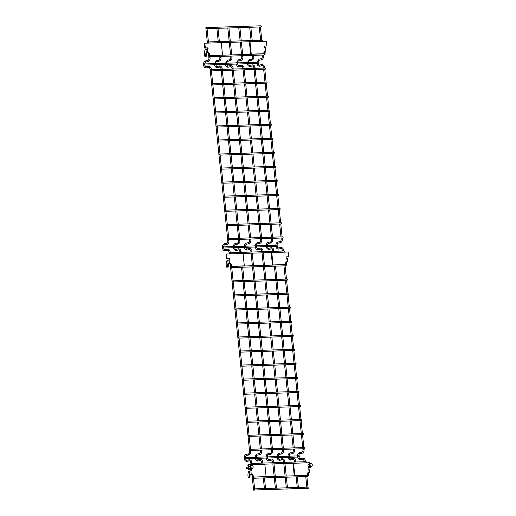 <?xml version="1.0" encoding="UTF-8"?>
<svg xmlns="http://www.w3.org/2000/svg" width="516" height="516" viewBox="0 0 516 516"><rect width="100%" height="100%" fill="white"/><g stroke="black" fill="none" stroke-linecap="round" stroke-linejoin="round"><path stroke-width="0.77" d="M216.894 127.065L271.132 125.311A0.568 0.361 -91.8 0 0 271.1 124.182L216.862 125.93A0.568 0.361 88.2 0 1 216.894 127.065A0.568 0.361 88.2 0 1 216.862 125.93M254.401 489.994L308.639 488.246A0.568 0.361 -91.8 0 0 308.6 487.11L254.369 488.865A0.568 0.361 88.2 0 1 254.401 489.994A0.568 0.361 88.2 0 1 254.369 488.865M234.354 295.99L288.592 294.243A0.568 0.361 -91.8 0 0 288.554 293.107L234.316 294.862A0.568 0.361 88.2 0 1 234.354 295.99A0.568 0.361 88.2 0 1 234.316 294.862M241.611 366.192L295.849 364.438A0.568 0.361 -91.8 0 0 295.81 363.309L241.572 365.057A0.568 0.361 88.2 0 1 241.611 366.192A0.568 0.361 88.2 0 1 241.572 365.057M240.159 352.151L294.397 350.403A0.568 0.361 -91.8 0 0 294.359 349.267L240.121 351.022A0.568 0.361 88.2 0 1 240.159 352.151A0.568 0.361 88.2 0 1 240.121 351.022M232.903 281.955L287.141 280.201A0.568 0.361 -91.8 0 0 287.102 279.072L232.864 280.82A0.568 0.361 88.2 0 1 232.903 281.955A0.568 0.361 88.2 0 1 232.864 280.82M213.998 98.982L268.23 97.234A0.568 0.361 -91.8 0 0 268.197 96.099L213.959 97.853A0.568 0.361 88.2 0 1 213.998 98.982A0.568 0.361 88.2 0 1 213.959 97.853M212.547 84.947L266.785 83.192A0.568 0.361 -91.8 0 0 266.746 82.063L212.508 83.811A0.568 0.361 88.2 0 1 212.547 84.947A0.568 0.361 88.2 0 1 212.508 83.811M245.139 458.737L299.377 456.989A0.568 0.361 -91.8 0 0 299.338 455.854L245.1 457.608A0.568 0.361 88.2 0 1 245.139 458.737A0.568 0.361 88.2 0 1 245.1 457.608M215.449 113.023L269.681 111.275A0.568 0.361 -91.8 0 0 269.649 110.14L215.411 111.888A0.568 0.361 88.2 0 1 215.449 113.023A0.568 0.361 88.2 0 1 215.411 111.888M237.257 324.074L291.495 322.319A0.568 0.361 -91.8 0 0 291.456 321.191L237.218 322.939A0.568 0.361 88.2 0 1 237.257 324.074A0.568 0.361 88.2 0 1 237.218 322.939M297.597 488.787L298.519 488.652L297.597 488.787M253.814 490.2L254.736 490.065L253.814 490.2M206.523 27.632L205.82 27.748L207.406 43.118M206.729 28.683L260.967 26.935A0.568 0.361 -91.8 0 0 260.928 25.8L206.697 27.554A0.568 0.361 88.2 0 1 206.729 28.683A0.568 0.361 88.2 0 1 206.697 27.554M219.797 155.142L274.035 153.394A0.568 0.361 -91.8 0 0 274.002 152.259L219.764 154.013A0.568 0.361 88.2 0 1 219.797 155.142A0.568 0.361 88.2 0 1 219.764 154.013M227.092 225.692L281.33 223.944A0.568 0.361 -91.8 0 0 281.291 222.809L227.053 224.563A0.568 0.361 88.2 0 1 227.092 225.692A0.568 0.361 88.2 0 1 227.053 224.563M251.776 464.574L306.014 462.82A0.568 0.361 -91.8 0 0 305.975 461.685L251.737 463.439A0.568 0.361 88.2 0 1 251.776 464.574A0.568 0.361 88.2 0 1 251.737 463.439M244.513 394.269L298.745 392.521A0.568 0.361 -91.8 0 0 298.712 391.386L244.474 393.14A0.568 0.361 88.2 0 1 244.513 394.269A0.568 0.361 88.2 0 1 244.474 393.14M222.699 183.225L276.937 181.471A0.568 0.361 -91.8 0 0 276.899 180.336L222.667 182.09A0.568 0.361 88.2 0 1 222.699 183.225A0.568 0.361 88.2 0 1 222.667 182.09M238.708 338.115L292.946 336.361A0.568 0.361 -91.8 0 0 292.907 335.226L238.669 336.98A0.568 0.361 88.2 0 1 238.708 338.115A0.568 0.361 88.2 0 1 238.669 336.98M228.543 239.734L282.781 237.979A0.568 0.361 -91.8 0 0 282.742 236.85L228.504 238.598A0.568 0.361 88.2 0 1 228.543 239.734A0.568 0.361 88.2 0 1 228.504 238.598M218.345 141.107L272.583 139.352A0.568 0.361 -91.8 0 0 272.551 138.217L218.313 139.971A0.568 0.361 88.2 0 1 218.345 141.107A0.568 0.361 88.2 0 1 218.313 139.971M247.409 422.352L301.647 420.598A0.568 0.361 -91.8 0 0 301.615 419.469L247.377 421.217A0.568 0.361 88.2 0 1 247.409 422.352A0.568 0.361 88.2 0 1 247.377 421.217M204.459 65.074L258.697 63.32A0.568 0.361 -91.8 0 0 258.658 62.184L204.42 63.939A0.568 0.361 88.2 0 1 204.459 65.074A0.568 0.361 88.2 0 1 204.42 63.939M230.001 253.872L284.239 252.124A0.568 0.361 -91.8 0 0 284.2 250.989L229.968 252.743A0.568 0.361 88.2 0 1 230.001 253.872A0.568 0.361 88.2 0 1 229.968 252.743M250.312 450.429L304.55 448.681A0.568 0.361 -91.8 0 0 304.517 447.546L250.279 449.301A0.568 0.361 88.2 0 1 250.312 450.429A0.568 0.361 88.2 0 1 250.279 449.301M211.096 70.905L265.334 69.15A0.568 0.361 -91.8 0 0 265.295 68.022L211.057 69.77A0.568 0.361 88.2 0 1 211.096 70.905A0.568 0.361 88.2 0 1 211.057 69.77M243.062 380.234L297.3 378.48A0.568 0.361 -91.8 0 0 297.261 377.351L243.023 379.099A0.568 0.361 88.2 0 1 243.062 380.234A0.568 0.361 88.2 0 1 243.023 379.099M248.86 436.394L303.098 434.64A0.568 0.361 -91.8 0 0 303.066 433.505L248.828 435.259A0.568 0.361 88.2 0 1 248.86 436.394A0.568 0.361 88.2 0 1 248.828 435.259M264.76 489.845L265.682 489.716L264.76 489.845M231.42 267.565L285.651 265.811A0.568 0.361 -91.8 0 0 285.619 264.676L231.381 266.43A0.568 0.361 88.2 0 1 231.42 267.565A0.568 0.361 88.2 0 1 231.381 266.43M225.602 211.302L279.84 209.554A0.568 0.361 -91.8 0 0 279.801 208.419L225.563 210.167A0.568 0.361 88.2 0 1 225.602 211.302A0.568 0.361 88.2 0 1 225.563 210.167M209.631 56.766L263.87 55.012A0.568 0.361 -91.8 0 0 263.831 53.877L209.593 55.631A0.568 0.361 88.2 0 1 209.631 56.766A0.568 0.361 88.2 0 1 209.593 55.631M286.651 489.142L287.573 489.007L286.651 489.142M221.248 169.184L275.486 167.429A0.568 0.361 -91.8 0 0 275.454 166.3L221.216 168.048A0.568 0.361 88.2 0 1 221.248 169.184A0.568 0.361 88.2 0 1 221.216 168.048M223.364 248.041L277.602 246.287A0.568 0.361 -91.8 0 0 277.563 245.158L223.325 246.906A0.568 0.361 88.2 0 1 223.364 248.041A0.568 0.361 88.2 0 1 223.325 246.906M235.806 310.032L290.044 308.284A0.568 0.361 -91.8 0 0 290.005 307.149L235.767 308.903A0.568 0.361 88.2 0 1 235.806 310.032A0.568 0.361 88.2 0 1 235.767 308.903M275.705 489.49L276.628 489.362L275.705 489.49M307.175 488.478L308.097 488.342L307.175 488.478M245.964 408.311L300.196 406.563A0.568 0.361 -91.8 0 0 300.164 405.428L245.926 407.176A0.568 0.361 88.2 0 1 245.964 408.311A0.568 0.361 88.2 0 1 245.926 407.176M224.15 197.26L278.388 195.512A0.568 0.361 -91.8 0 0 278.35 194.377L224.118 196.132A0.568 0.361 88.2 0 1 224.15 197.26A0.568 0.361 88.2 0 1 224.118 196.132M208.219 43.073L262.457 41.325A0.568 0.361 -91.8 0 0 262.418 40.19L208.18 41.944A0.568 0.361 88.2 0 1 208.219 43.073A0.568 0.361 88.2 0 1 208.18 41.944M253.188 478.261L307.426 476.507A0.568 0.361 -91.8 0 0 307.388 475.378L253.156 477.126A0.568 0.361 88.2 0 1 253.188 478.261A0.568 0.361 88.2 0 1 253.156 477.126M205.329 47.936L207.406 47.872A0.71 0.542 -101.8 0 1 207.548 49.278L205.716 49.484A1.774 1.122 -91.8 0 0 204.994 50.142A6.128 3.889 -91.8 0 0 204.865 56.392L205.71 56.218L205.858 53.045L208.309 52.774A1.542 1.187 -101.8 0 1 209.657 54.264L209.786 55.47L222.544 55.057L221.261 42.667L204.839 43.202L205.329 47.936L204.736 48.065L204.246 43.325L204.839 43.202M207.232 49.284A0.71 0.542 78.2 0 0 206.813 47.994L204.736 48.065M209.786 55.47L222.544 55.057M209.186 55.599L209.064 54.386A1.542 1.187 78.2 0 0 207.716 52.896L205.858 53.045M206.594 53.019L206.445 56.192L205.71 56.218M206.445 56.192L204.865 56.392M264.024 53.722L251.266 54.135L249.983 41.744L266.404 41.209L266.895 45.95L264.811 46.014A0.71 0.542 78.2 0 0 264.96 47.42L265.559 50.923L264.934 50.942A1.542 1.187 78.2 0 0 264.772 50.961A1.542 1.187 78.2 0 0 263.895 52.509L264.024 53.722L263.424 53.845L250.666 54.257L249.389 41.867L249.983 41.744M251.266 54.135L250.666 54.257M265.559 50.923L264.508 51.065M265.908 50.949L265.546 47.44L265.198 47.414M266.895 45.95L264.534 46.13M264.218 54.477L265.056 54.303L265.205 51.129M265.056 54.303L264.327 54.322L264.476 51.148M227.117 258.755L229.194 258.684A0.71 0.542 -101.8 0 1 229.336 260.09L227.504 260.303A1.774 1.122 -91.8 0 0 226.782 260.961A6.128 3.889 -91.8 0 0 226.653 267.211L227.498 267.03L227.646 263.863L230.091 263.586A1.542 1.187 -101.8 0 1 231.445 265.082L231.568 266.288L244.326 265.875L243.049 253.485L226.627 254.014L227.117 258.755L226.524 258.877L226.034 254.143L226.627 254.014M229.02 260.103A0.71 0.542 78.2 0 0 228.594 258.813L226.524 258.877M231.568 266.288L244.326 265.875M230.975 266.411L230.852 265.205A1.542 1.187 78.2 0 0 229.497 263.715L227.646 263.863M228.375 263.837L228.227 267.011L227.498 267.03M228.227 267.011L226.653 267.211M285.806 264.534L273.048 264.947L271.771 252.556L288.186 252.027L288.676 256.768L286.599 256.833A0.71 0.542 78.2 0 0 286.741 258.239L287.348 261.741L286.715 261.76A1.542 1.187 78.2 0 0 286.561 261.78A1.542 1.187 78.2 0 0 285.683 263.328L285.806 264.534L285.213 264.663L272.454 265.076L271.177 252.685L271.771 252.556M273.048 264.947L272.454 265.076M287.348 261.741L286.296 261.876M287.696 261.767L287.335 258.258L286.986 258.232M288.676 256.768L286.322 256.949M285.999 265.295L286.844 265.114L286.993 261.941M286.844 265.114L286.109 265.14L286.257 261.967M250.408 469.508L248.893 469.463L248.402 464.723L247.848 464.839L248.338 469.579L250.408 469.508A0.71 0.542 -101.8 0 1 250.828 470.805M252.788 477.113L266.101 476.584L252.788 477.113L252.666 475.9L253.221 475.784L253.343 476.99M249.415 474.565L249.273 477.739L248.428 477.913A6.128 3.889 88.2 0 1 248.557 471.663A1.774 1.122 88.2 0 1 249.28 471.011L250.873 470.805L251.24 474.314L249.415 474.565L251.311 474.41A1.542 1.187 -101.8 0 1 252.666 475.9M250.963 469.392A0.71 0.542 -101.8 0 1 251.111 470.798L250.873 470.805M248.893 469.463L248.338 469.579M248.402 464.723L264.824 464.194L266.101 476.584M251.24 474.314L251.866 474.294A1.542 1.187 -101.8 0 1 253.221 475.784M250.634 468.296L250.383 468.489A1.329 1.019 -101.8 0 1 248.847 467.315A1.329 1.019 -101.8 0 1 249.854 465.967L250.202 466.064M248.428 477.913L249.957 477.719L250.105 474.546M249.273 477.739L249.957 477.719M250.279 465.961L249.944 466.954M249.95 467.083L250.615 468.27M307.762 475.881L308.62 475.823L308.768 472.65L309.471 472.475L308.491 472.469A1.542 1.187 -101.8 0 0 308.336 472.482A1.542 1.187 -101.8 0 0 307.459 474.036L307.581 475.242L307.026 475.359L294.268 475.771L292.991 463.381L293.546 463.265L294.823 475.655L294.268 475.771M309.471 472.475L309.11 468.96L308.516 468.941A0.71 0.542 -101.8 0 1 308.375 467.541L310.451 467.47L308.104 467.644M308.768 472.65L308.084 472.579M307.581 475.242L294.823 475.655M310.451 467.47L310.361 466.612M310.039 463.465L309.961 462.736L293.546 463.265M309.323 464.142L309.007 464.058A1.329 1.019 78.2 0 0 308 465.406A1.329 1.019 78.2 0 0 309.536 466.58L309.768 466.4M307.936 475.842L308.084 472.669M307.768 475.997L308.62 475.823M309.452 463.994L309.052 465.135L309.8 466.419M247.351 467.128L246.887 467.07A0.851 0.651 78.2 0 0 246.229 467.928A0.851 0.651 78.2 0 0 247.229 468.67L247.622 468.431A0.677 0.516 -101.8 0 1 247.338 467.135A0.664 0.51 78.2 0 0 247.583 468.438L248.209 468.309M250.886 466.87A1.438 1.103 -101.8 0 1 252.421 465.587A1.438 1.103 -101.8 0 1 252.679 468.051A1.438 1.103 -101.8 0 1 250.886 466.87M251.015 465.348L250.486 466.909L251.337 468.418L252.717 468.373L253.253 466.819L252.401 465.303L251.015 465.348L250.454 465.471L249.918 467.025L250.486 466.909M249.918 467.025L250.77 468.541L252.717 468.373M250.77 468.541L251.337 468.418M310.032 464.961A1.438 1.103 -101.8 0 1 311.574 463.671A1.438 1.103 -101.8 0 1 311.832 466.142A1.438 1.103 -101.8 0 1 310.032 464.961M310.168 463.439L309.639 465L310.484 466.509L311.87 466.464L312.399 464.91L311.554 463.394L310.168 463.439L309.6 463.555L309.071 465.116L309.639 465M309.071 465.116L309.923 466.632L311.87 466.464M309.923 466.632L310.484 466.509M271.261 247.745A0.568 0.432 78.2 0 0 271.203 247.751L271.5 247.712C273.067 248.073 273.873 249.054 273.925 250.653L272.796 250.77L272.854 251.357M293.585 449.958L294.507 449.829C294.63 451.79 293.991 453.042 292.591 453.577L290.179 454.086A0.568 0.432 78.2 0 1 289.947 452.977C288.554 453.512 287.922 454.757 288.044 456.712M293.288 449.043L293.378 449.946C293.372 451.423 293.036 452.268 292.359 452.468A0.568 0.432 78.2 0 0 292.591 453.577M271.435 248.86L269.023 249.363A0.568 0.432 78.2 0 1 268.791 248.254L271.203 247.751A0.568 0.432 78.2 0 0 271.435 248.86C271.984 248.706 272.442 249.344 272.796 250.77M290.005 452.971A0.568 0.432 78.2 0 0 289.947 452.977L292.359 452.468M288.083 457.073C288.205 458.737 289.005 459.711 290.495 459.995L290.792 459.962A0.568 0.432 -101.8 0 1 290.553 458.853M267.404 245.997C267.52 244.345 267.856 243.507 268.417 243.488A0.568 0.432 -101.8 0 1 268.243 242.372M290.792 459.962L293.198 459.453A0.568 0.432 -101.8 0 1 293.024 458.337M272.648 238.308L272.745 239.23C272.867 241.198 272.229 242.449 270.829 242.984A0.568 0.432 -101.8 0 1 270.655 241.869M294.765 461.381L295.687 461.246L295.765 462.02M272.745 239.23L271.616 239.347C271.506 241.011 271.164 241.856 270.597 241.875L268.185 242.378C266.791 242.913 266.159 244.158 266.282 246.113M252.363 64.874A0.568 0.432 78.2 0 0 252.305 64.881L252.601 64.848C254.169 65.209 254.975 66.19 255.027 67.783L253.898 67.899L253.949 68.389M248.544 63.487C249.138 65.126 249.589 65.758 249.899 65.384L252.305 64.881A0.568 0.432 78.2 0 0 252.537 65.99C253.092 65.835 253.543 66.474 253.898 67.899M249.899 65.384A0.568 0.432 78.2 0 0 250.131 66.493L252.537 65.99M253.737 55.341L253.846 56.36C253.969 58.327 253.33 59.579 251.931 60.114L249.518 60.617A0.568 0.432 -101.8 0 1 249.344 59.501M251.931 60.114A0.568 0.432 -101.8 0 1 251.756 58.998M253.846 56.36L252.717 56.476C252.711 57.96 252.376 58.805 251.698 59.005L249.286 59.508L247.358 62.552M227.479 249.157A0.568 0.432 78.2 0 0 227.421 249.164L227.711 249.125C229.285 249.492 230.091 250.466 230.136 252.066L229.014 252.182L229.194 253.93M249.802 451.371L250.724 451.242C250.847 453.203 250.208 454.454 248.809 454.996L246.396 455.499A0.568 0.432 78.2 0 1 246.164 454.39C244.771 454.925 244.132 456.17 244.262 458.124L244.771 458.027M230.233 263.986L249.596 451.358C249.589 452.835 249.254 453.68 248.577 453.887A0.568 0.432 78.2 0 0 248.809 454.996M227.653 250.273L225.24 250.776A0.568 0.432 78.2 0 1 225.008 249.667L227.421 249.164A0.568 0.432 78.2 0 0 227.653 250.273C228.201 250.118 228.653 250.757 229.014 252.182M246.222 454.383A0.568 0.432 78.2 0 0 246.164 454.39L248.577 453.887M244.468 458.143L244.294 458.485L244.79 458.382M223.054 247.783L222.531 247.886C222.654 249.557 223.46 250.531 224.95 250.815L225.24 250.776M244.507 458.498L244.294 458.485C244.416 460.149 245.223 461.13 246.713 461.407L247.003 461.375A0.568 0.432 -101.8 0 1 246.771 460.266L249.183 459.762A0.568 0.432 -101.8 0 1 249.241 459.75M222.989 247.428L222.531 247.886M223.621 247.416C223.738 245.758 224.073 244.919 224.634 244.9A0.568 0.432 -101.8 0 1 224.46 243.784M247.003 461.375L249.415 460.872A0.568 0.432 -101.8 0 1 249.183 459.762L249.48 459.724C251.047 460.085 251.853 461.065 251.905 462.665L251.982 463.433M228.865 239.721L228.956 240.643C229.085 242.61 228.446 243.862 227.046 244.397A0.568 0.432 -101.8 0 1 226.872 243.281M250.982 462.794L251.905 462.665M228.956 240.643L227.833 240.759C227.717 242.423 227.382 243.268 226.814 243.288L224.402 243.791C223.009 244.326 222.37 245.571 222.493 247.532M208.58 66.287A0.568 0.432 78.2 0 0 208.522 66.293L208.819 66.261C210.386 66.622 211.192 67.602 211.244 69.196L210.115 69.312L227.833 240.759M204.762 64.9C205.355 66.538 205.8 67.17 206.11 66.803L208.522 66.293A0.568 0.432 78.2 0 0 208.754 67.403C209.303 67.248 209.76 67.886 210.115 69.312M206.11 66.803A0.568 0.432 78.2 0 0 206.342 67.912L208.754 67.403M204.194 64.913L203.633 65.022C203.755 66.687 204.562 67.66 206.052 67.944L206.342 67.912M204.084 64.564L203.633 65.022M205.742 62.036A0.568 0.432 -101.8 0 1 205.561 60.92M209.954 56.754L210.064 57.773C210.186 59.74 209.548 60.991 208.148 61.527A0.568 0.432 -101.8 0 1 207.974 60.411M210.064 57.773L208.935 57.895C208.928 59.372 208.593 60.217 207.916 60.417L205.503 60.927C204.11 61.462 203.472 62.707 203.601 64.661M238.424 248.802A0.568 0.432 78.2 0 0 238.366 248.809L238.656 248.776C240.23 249.138 241.036 250.118 241.082 251.711L239.959 251.827L240.017 252.414M260.748 451.023L261.67 450.887C261.793 452.855 261.154 454.106 259.754 454.641L257.342 455.144A0.568 0.432 78.2 0 1 257.11 454.035C255.717 454.57 255.085 455.815 255.207 457.769M260.445 450.1L260.541 451.003C260.535 452.487 260.199 453.325 259.522 453.532A0.568 0.432 78.2 0 0 259.754 454.641M238.598 249.918L236.186 250.421A0.568 0.432 78.2 0 1 235.954 249.312L238.366 248.809A0.568 0.432 78.2 0 0 238.598 249.918C239.147 249.763 239.598 250.402 239.959 251.827M257.168 454.028A0.568 0.432 78.2 0 0 257.11 454.035L259.522 453.532M255.239 458.131C255.362 459.801 256.168 460.775 257.658 461.052L257.948 461.02A0.568 0.432 -101.8 0 1 257.716 459.911L260.129 459.408A0.568 0.432 -101.8 0 1 260.187 459.401M234.567 247.061C234.683 245.403 235.019 244.565 235.58 244.545A0.568 0.432 -101.8 0 1 235.406 243.429M257.948 461.02L260.361 460.517A0.568 0.432 -101.8 0 1 260.129 459.408L260.425 459.369C261.993 459.737 262.799 460.711 262.85 462.31L262.928 463.078M239.811 239.366L239.901 240.288C240.03 242.256 239.392 243.507 237.992 244.042A0.568 0.432 -101.8 0 1 237.818 242.926M261.928 462.439L262.85 462.31M239.901 240.288L238.779 240.404C238.663 242.075 238.328 242.913 237.76 242.933L235.348 243.436C233.954 243.971 233.316 245.223 233.445 247.177M219.526 65.932A0.568 0.432 78.2 0 0 219.468 65.945L219.764 65.906C221.332 66.267 222.138 67.248 222.19 68.841L221.061 68.963L221.112 69.447M215.707 64.552C216.301 66.19 216.746 66.822 217.055 66.448L219.468 65.945A0.568 0.432 78.2 0 0 219.7 67.048C220.248 66.899 220.706 67.532 221.061 68.963M217.055 66.448A0.568 0.432 78.2 0 0 217.288 67.557L219.7 67.048M220.9 56.399L221.009 57.424C221.132 59.385 220.493 60.636 219.094 61.178L216.681 61.681A0.568 0.432 -101.8 0 1 216.507 60.566M219.094 61.178A0.568 0.432 -101.8 0 1 218.919 60.056M221.009 57.424L219.88 57.54C219.874 59.017 219.539 59.862 218.861 60.069L216.449 60.572L214.521 63.61M260.316 248.093A0.568 0.432 78.2 0 0 260.257 248.106L260.554 248.067C262.122 248.428 262.928 249.409 262.979 251.002L261.851 251.124L261.909 251.711M282.639 450.313L283.561 450.178C283.684 452.145 283.045 453.396 281.646 453.932L279.233 454.435A0.568 0.432 78.2 0 1 279.001 453.325C277.608 453.861 276.976 455.112 277.098 457.066M282.336 449.397L282.433 450.294C282.426 451.777 282.091 452.622 281.413 452.822A0.568 0.432 78.2 0 0 281.646 453.932M261.851 251.124C261.496 249.692 261.038 249.06 260.49 249.215L258.077 249.718A0.568 0.432 78.2 0 1 257.845 248.609L260.257 248.106A0.568 0.432 78.2 0 0 260.49 249.209M279.059 453.319A0.568 0.432 78.2 0 0 279.001 453.325L281.413 452.822M277.131 457.421C277.253 459.092 278.06 460.066 279.549 460.349L279.84 460.311A0.568 0.432 -101.8 0 1 279.608 459.201L282.02 458.698A0.568 0.432 -101.8 0 1 282.078 458.692M256.458 246.351C256.575 244.694 256.91 243.862 257.471 243.842A0.568 0.432 -101.8 0 1 257.297 242.726M279.84 460.311L282.252 459.808A0.568 0.432 -101.8 0 1 282.02 458.698L282.317 458.666C283.884 459.027 284.69 460.008 284.742 461.601L284.819 462.368M261.702 238.663L261.799 239.585C261.922 241.546 261.283 242.797 259.883 243.339A0.568 0.432 -101.8 0 1 259.709 242.223M283.819 461.736L284.742 461.601M261.799 239.585L260.67 239.701C260.554 241.365 260.219 242.21 259.651 242.23L257.239 242.733C255.846 243.268 255.207 244.513 255.336 246.467M241.417 65.229A0.568 0.432 78.2 0 0 241.359 65.235L241.656 65.197C243.223 65.564 244.029 66.538 244.081 68.138L242.952 68.254L243.004 68.738M237.599 63.842C238.192 65.48 238.644 66.112 238.953 65.738L241.359 65.235A0.568 0.432 78.2 0 0 241.591 66.345C242.139 66.19 242.597 66.828 242.952 68.254M238.953 65.738A0.568 0.432 78.2 0 0 239.185 66.848L241.591 66.345M242.791 55.696L242.901 56.715C243.023 58.682 242.385 59.933 240.985 60.469L238.573 60.972A0.568 0.432 -101.8 0 1 238.398 59.856M240.985 60.469A0.568 0.432 -101.8 0 1 240.811 59.353M242.901 56.715L241.772 56.831C241.765 58.314 241.43 59.153 240.753 59.359L238.34 59.862L236.412 62.907M252.098 252.027L251.821 251.344L250.905 251.473L250.963 252.066M271.693 450.668L272.616 450.533C272.738 452.5 272.1 453.751 270.7 454.286L268.288 454.79A0.568 0.432 78.2 0 1 268.056 453.68C266.662 454.215 266.03 455.46 266.153 457.421M271.39 449.752L271.487 450.649C271.481 452.132 271.145 452.971 270.468 453.177A0.568 0.432 78.2 0 0 270.7 454.286M249.37 248.448A0.568 0.432 78.2 0 0 249.544 249.563C250.092 249.409 250.55 250.047 250.905 251.473M268.114 453.674A0.568 0.432 78.2 0 0 268.056 453.68L270.468 453.177M252.034 251.357C251.905 249.68 251.099 248.706 249.609 248.422L246.9 248.964A0.568 0.432 78.2 0 0 247.132 250.073L249.544 249.563M266.185 457.776C266.308 459.446 267.114 460.42 268.604 460.704L268.894 460.665A0.568 0.432 -101.8 0 1 268.662 459.556L271.074 459.053A0.568 0.432 -101.8 0 1 271.132 459.047M245.513 246.706C245.629 245.048 245.964 244.21 246.525 244.197A0.568 0.432 -101.8 0 1 246.351 243.081M268.894 460.665L271.306 460.162A0.568 0.432 -101.8 0 1 271.074 459.053L271.371 459.014C272.938 459.382 273.744 460.362 273.796 461.955L273.873 462.723M250.757 239.018L250.853 239.94C250.976 241.901 250.337 243.152 248.938 243.687A0.568 0.432 -101.8 0 1 248.764 242.572M272.874 462.084L273.796 461.955M250.853 239.94L249.725 240.056C249.609 241.72 249.273 242.559 248.706 242.578L246.293 243.088C244.9 243.623 244.262 244.868 244.391 246.822M230.471 65.584A0.568 0.432 78.2 0 0 230.413 65.59L230.71 65.551C232.277 65.913 233.084 66.893 233.135 68.493L232.006 68.609L232.058 69.092M226.653 64.197C227.246 65.835 227.691 66.467 228.001 66.093L230.413 65.59A0.568 0.432 78.2 0 0 230.646 66.699C231.194 66.545 231.652 67.183 232.006 68.609M228.001 66.093A0.568 0.432 78.2 0 0 228.233 67.203L230.646 66.699M231.845 56.044L231.955 57.07C232.077 59.037 231.439 60.288 230.039 60.824L227.627 61.327A0.568 0.432 -101.8 0 1 227.453 60.211M230.039 60.824A0.568 0.432 -101.8 0 1 229.865 59.708M231.955 57.07L230.826 57.186C230.82 58.669 230.484 59.508 229.807 59.714L227.395 60.217L225.466 63.262M280.839 247.435A0.568 0.432 78.2 0 0 280.781 247.441L281.078 247.403C282.645 247.77 283.452 248.744 283.503 250.344L282.375 250.46L282.433 251.047M303.163 449.649L304.085 449.52C304.208 451.481 303.569 452.732 302.17 453.267L299.757 453.777A0.568 0.432 78.2 0 1 299.525 452.667C298.132 453.203 297.5 454.448 297.622 456.402M301.937 452.164A0.568 0.432 78.2 0 0 302.17 453.267M281.014 248.551L278.601 249.054A0.568 0.432 78.2 0 1 278.369 247.944L280.781 247.441A0.568 0.432 78.2 0 0 281.014 248.551C281.562 248.396 282.02 249.035 282.375 250.46M299.583 452.661A0.568 0.432 78.2 0 0 299.525 452.667L301.937 452.158C302.615 451.958 302.95 451.113 302.957 449.636L302.86 448.733M297.655 456.763C297.777 458.427 298.583 459.401 300.073 459.685L300.364 459.653A0.568 0.432 -101.8 0 1 300.131 458.543L302.544 458.034A0.568 0.432 -101.8 0 1 302.602 458.027M276.982 245.687C277.098 244.036 277.434 243.197 277.995 243.178A0.568 0.432 -101.8 0 1 277.821 242.062M300.364 459.653L302.776 459.143A0.568 0.432 -101.8 0 1 302.544 458.034L302.84 458.002C304.408 458.363 305.214 459.343 305.266 460.936L305.343 461.71M282.226 237.999L282.323 238.921C282.445 240.888 281.807 242.139 280.407 242.675A0.568 0.432 -101.8 0 1 280.233 241.559M304.343 461.072L305.266 460.936M282.323 238.921L281.194 239.037C281.078 240.701 280.743 241.546 280.175 241.565L277.763 242.069C276.37 242.604 275.731 243.849 275.86 245.803M261.941 64.564A0.568 0.432 78.2 0 0 261.883 64.571L262.18 64.539C263.747 64.9 264.553 65.88 264.605 67.473L263.476 67.59L263.528 68.08M258.123 63.178C258.716 64.816 259.161 65.448 259.471 65.074L261.883 64.571A0.568 0.432 78.2 0 0 262.115 65.68C262.663 65.526 263.121 66.164 263.476 67.59M259.471 65.074A0.568 0.432 78.2 0 0 259.703 66.183L262.115 65.68M263.315 55.031L263.424 56.051C263.547 58.018 262.908 59.269 261.509 59.804L259.096 60.308A0.568 0.432 -101.8 0 1 258.922 59.192M261.509 59.804A0.568 0.432 -101.8 0 1 261.335 58.689M263.424 56.051L262.296 56.167C262.289 57.65 261.954 58.495 261.277 58.695L258.864 59.198L256.936 62.242M207.316 49.284L207.677 52.793M206.813 47.994L207.406 47.872M209.064 54.386L209.657 54.264M207.716 52.896L208.309 52.774M205.987 49.433L206.348 52.942M229.104 260.096L229.465 263.611M228.594 258.813L229.194 258.684M230.852 265.205L231.445 265.082M229.497 263.715L230.091 263.586M227.775 260.245L228.137 263.76M251.311 474.41L251.866 474.294M249.55 470.953L249.912 474.462M308.755 468.934L309.123 472.443M274.389 266.172L275.757 279.433M275.873 280.569L277.208 293.475M277.324 294.604L278.659 307.517M278.775 308.645L280.111 321.552M280.227 322.687L281.562 335.594M281.678 336.722L283.013 349.635M283.129 350.764L284.464 363.677M284.58 364.806L285.916 377.712M286.032 378.847L287.367 391.754M287.483 392.882L288.818 405.795M288.934 406.924L290.269 419.83M290.385 420.966L291.714 433.872M291.837 435.001L293.165 447.914M273.925 250.653L273.99 251.318M275.525 266.14L276.892 279.401M277.008 280.53L278.343 293.436M278.459 294.572L279.795 307.478M279.911 308.607L281.246 321.52M281.362 322.648L282.697 335.561M282.813 336.69L284.148 349.596M284.264 350.725L285.6 363.638M285.716 364.767L287.051 377.68M287.167 378.808L288.502 391.715M288.618 392.85L289.953 405.757M290.069 406.885L291.405 419.798M291.521 420.927L292.856 433.833M292.972 434.969L294.301 447.875M294.423 449.004L294.507 449.829M289.173 456.596C289.283 454.938 289.618 454.106 290.179 454.086M269.023 249.363L268.733 249.396C267.243 249.118 266.437 248.144 266.314 246.474M268.791 248.254C268.249 248.409 267.798 247.777 267.443 246.358M289.205 456.957C289.798 458.589 290.25 459.221 290.56 458.853L293.262 458.311C294.829 458.672 295.636 459.653 295.687 461.246M270.829 242.984L268.417 243.488M294.63 462.052L294.559 461.362C293.965 459.717 293.514 459.079 293.198 459.453M296.158 476.874L297.255 487.478M297.293 476.836L298.39 487.439M254.065 69.518L255.401 82.425M255.517 83.56L256.852 96.466M256.968 97.595L258.303 110.508M258.419 111.637L259.754 124.543M259.87 125.678L261.199 138.585M261.322 139.713L262.65 152.626M262.773 153.755L264.102 166.668M264.218 167.797L265.553 180.703M265.669 181.838L267.004 194.745M267.12 195.874L268.455 208.786M268.572 209.915L269.945 223.176M270.062 224.305L271.397 237.218M271.513 238.347L271.616 239.347M255.027 67.783L255.085 68.351M255.201 69.479L256.536 82.392M256.652 83.521L257.987 96.428M258.103 97.563L259.438 110.469M259.554 111.598L260.89 124.511M261.006 125.64L262.341 138.546M262.457 139.681L263.786 152.588M263.908 153.716L265.237 166.629M265.359 167.758L266.688 180.671M266.804 181.8L268.139 194.706M268.255 195.841L269.591 208.748M269.707 209.877L271.081 223.138M271.197 224.267L272.532 237.179M247.422 63.603C247.545 65.274 248.344 66.248 249.834 66.532L250.131 66.493M249.518 60.617C248.854 60.824 248.512 61.662 248.512 63.133M249.699 27.296L251.073 40.558M252.601 55.373L252.717 56.476M250.834 27.258L252.208 40.519M230.136 252.066L230.207 252.73M231.742 267.552L233.109 280.814M233.226 281.942L234.561 294.855M234.677 295.984L236.012 308.89M236.128 310.026L237.463 322.932M237.579 324.061L238.914 336.974M239.031 338.103L240.366 351.009M240.482 352.144L241.817 365.051M241.933 366.179L243.268 379.092M243.384 380.221L244.719 393.134M244.836 394.263L246.164 407.169M246.287 408.298L247.615 421.211M247.738 422.34L249.067 435.252M249.183 436.381L250.518 449.288M250.634 450.423L250.724 451.242M245.384 458.008C245.5 456.35 245.835 455.518 246.396 455.499M225.008 249.667C224.466 249.821 224.015 249.189 223.66 247.77M245.423 458.369C246.016 460.008 246.461 460.64 246.771 460.266M227.046 244.397L224.634 244.9M250.97 464.639L250.776 462.781C250.183 461.13 249.725 460.491 249.415 460.872M252.001 474.643L253.608 490.187M253.511 478.248L254.607 488.858M211.244 69.196L211.302 69.763M211.418 70.892L212.753 83.805M212.869 84.934L214.205 97.846M214.321 98.975L215.649 111.882M215.772 113.01L217.101 125.923M217.223 127.052L218.552 139.965M218.668 141.094L220.003 154M220.119 155.135L221.454 168.042M221.57 169.171L222.906 182.084M223.022 183.212L224.357 196.125M224.473 197.254L225.808 210.16M225.924 211.289L227.298 224.55M227.414 225.685L228.749 238.592M208.148 61.527L205.736 62.036C205.065 62.236 204.729 63.075 204.723 64.545M208.445 53.167L208.935 57.895M207.051 28.677L208.425 41.931M241.553 267.236L242.92 280.498M243.036 281.626L244.371 294.533M244.487 295.668L245.822 308.574M245.939 309.703L247.274 322.616M247.39 323.745L248.725 336.658M248.841 337.787L250.176 350.693M250.292 351.828L251.627 364.735M251.744 365.863L253.079 378.776M253.195 379.905L254.53 392.811M254.646 393.947L255.975 406.853M256.097 407.982L257.426 420.895M257.548 422.023L258.877 434.936M258.993 436.065L260.328 448.972M241.082 251.711L241.153 252.382M242.688 267.198L244.055 280.459M244.171 281.588L245.506 294.501M245.622 295.629L246.958 308.542M247.074 309.671L248.409 322.577M248.525 323.706L249.86 336.619M249.976 337.748L251.311 350.661M251.427 351.789L252.763 364.696M252.879 365.831L254.214 378.738M254.33 379.866L255.665 392.779M255.781 393.908L257.116 406.814M257.232 407.95L258.561 420.856M258.684 421.985L260.012 434.898M260.135 436.026L261.464 448.939M261.58 450.068L261.67 450.887M256.329 457.653C256.446 456.002 256.781 455.164 257.342 455.144M236.186 250.421L235.896 250.46C234.406 250.176 233.6 249.202 233.477 247.532M235.954 249.312C235.412 249.467 234.961 248.835 234.606 247.416M256.368 458.015C256.962 459.653 257.407 460.285 257.716 459.911M237.992 244.042L235.58 244.545M261.793 463.116L261.722 462.426C261.128 460.775 260.67 460.143 260.361 460.517M263.321 477.932L264.418 488.536M264.456 477.9L265.553 488.504M221.229 70.576L222.564 83.489M222.68 84.618L224.015 97.524M224.131 98.659L225.46 111.566M225.582 112.694L226.911 125.607M227.027 126.736L228.362 139.649M228.478 140.778L229.814 153.684M229.93 154.813L231.265 167.726M231.381 168.855L232.716 181.767M232.832 182.896L234.167 195.803M234.283 196.938L235.619 209.844M235.735 210.973L237.108 224.234M237.225 225.363L238.56 238.276M238.676 239.405L238.779 240.404M222.19 68.841L222.248 69.408M222.364 70.544L223.699 83.45M223.815 84.579L225.15 97.492M225.266 98.621L226.601 111.527M226.718 112.662L228.046 125.569M228.169 126.697L229.497 139.61M229.614 140.739L230.949 153.652M231.065 154.781L232.4 167.687M232.516 168.822L233.851 181.729M233.967 182.858L235.302 195.77M235.419 196.899L236.754 209.806M236.87 210.941L238.244 224.202M238.36 225.331L239.695 238.237M214.579 64.668C214.701 66.332 215.507 67.312 216.997 67.59L217.288 67.557M216.681 61.681C216.01 61.881 215.675 62.72 215.669 64.19M216.862 28.354L218.236 41.615M219.764 56.438L219.88 57.54M217.997 28.322L219.371 41.583M262.025 252.84L263.328 265.398M263.444 266.527L264.811 279.788M264.927 280.917L266.262 293.83M266.379 294.959L267.714 307.871M267.83 309L269.165 321.907M269.281 323.042L270.616 335.948M270.732 337.077L272.067 349.99M272.184 351.119L273.519 364.025M273.635 365.16L274.97 378.067M275.086 379.195L276.421 392.108M276.537 393.237L277.872 406.15M277.989 407.279L279.317 420.185M279.44 421.314L280.769 434.227M280.891 435.356L282.22 448.269M262.979 251.002L263.044 251.673M263.16 252.801L264.463 265.359M264.579 266.495L265.946 279.749M266.062 280.885L267.398 293.791M267.514 294.92L268.849 307.833M268.965 308.961L270.3 321.874M270.416 323.003L271.751 335.91M271.868 337.045L273.203 349.951M273.319 351.08L274.654 363.993M274.77 365.122L276.105 378.028M276.221 379.163L277.556 392.07M277.673 393.198L279.008 406.111M279.124 407.24L280.459 420.153M280.575 421.282L281.904 434.188M282.026 435.317L283.355 448.23M283.478 449.359L283.561 450.178M278.227 456.95C278.337 455.293 278.672 454.454 279.233 454.435M258.077 249.718L257.787 249.75C256.297 249.473 255.491 248.493 255.368 246.829M257.845 248.609C257.303 248.764 256.852 248.131 256.497 246.713M278.259 457.305C278.853 458.943 279.298 459.575 279.608 459.201M259.883 243.339L257.471 243.842M283.684 462.407L283.613 461.717C283.02 460.072 282.568 459.433 282.252 459.808M283.8 463.536L285.096 476.094M285.213 477.229L286.309 487.833M284.935 463.503L286.232 476.062M286.348 477.19L287.444 487.794M243.12 69.873L244.455 82.779M244.571 83.908L245.906 96.821M246.022 97.95L247.358 110.863M247.474 111.991L248.802 124.898M248.925 126.027L250.254 138.939M250.376 140.068L251.705 152.981M251.821 154.11L253.156 167.016M253.272 168.151L254.607 181.058M254.723 182.187L256.059 195.1M256.175 196.228L257.51 209.141M257.626 210.27L259 223.531M259.116 224.66L260.451 237.566M260.567 238.702L260.67 239.701M244.081 68.138L244.139 68.705M244.255 69.834L245.59 82.741M245.706 83.876L247.041 96.782M247.158 97.911L248.493 110.824M248.609 111.953L249.944 124.866M250.06 125.994L251.389 138.901M251.511 140.036L252.84 152.942M252.963 154.071L254.291 166.984M254.407 168.113L255.743 181.019M255.859 182.154L257.194 195.061M257.31 196.19L258.645 209.103M258.761 210.231L260.135 223.493M260.251 224.621L261.586 237.534M236.476 63.958C236.599 65.629 237.399 66.603 238.889 66.886L239.185 66.848M238.573 60.972C237.902 61.178 237.566 62.01 237.566 63.487M238.753 27.651L240.127 40.912M240.243 42.041L241.54 54.599M241.656 55.728L241.772 56.831M239.888 27.612L241.262 40.874M241.378 42.002L242.675 54.561M251.079 253.195L252.376 265.753M252.498 266.882L253.866 280.143M253.982 281.272L255.317 294.185M255.433 295.313L256.768 308.22M256.884 309.355L258.219 322.261M258.335 323.39L259.671 336.303M259.787 337.432L261.122 350.345M261.238 351.473L262.573 364.38M262.689 365.509L264.024 378.422M264.14 379.55L265.476 392.463M265.592 393.592L266.927 406.498M267.043 407.634L268.372 420.54M268.494 421.669L269.823 434.582M269.939 435.71L271.274 448.617M252.214 253.156L253.517 265.714M253.633 266.843L255.001 280.104M255.117 281.239L256.452 294.146M256.568 295.275L257.903 308.187M258.019 309.316L259.355 322.223M259.471 323.358L260.806 336.264M260.922 337.393L262.257 350.306M262.373 351.435L263.708 364.348M263.824 365.476L265.16 378.383M265.276 379.512L266.611 392.424M266.727 393.553L268.062 406.466M268.178 407.595L269.513 420.501M269.629 421.637L270.958 434.543M271.081 435.672L272.409 448.585M272.525 449.713L272.616 450.533M267.275 457.305C267.391 455.647 267.727 454.809 268.288 454.79M247.132 250.073L246.841 250.105C245.352 249.821 244.545 248.847 244.423 247.183M246.9 248.964C246.358 249.112 245.906 248.48 245.552 247.061M267.314 457.66C267.907 459.298 268.352 459.93 268.662 459.556M248.938 243.687L246.525 244.197M272.738 462.762L272.667 462.072C272.074 460.427 271.622 459.788 271.306 460.162M272.854 463.89L274.151 476.449M274.267 477.577L275.363 488.188M273.99 463.852L275.286 476.41M275.402 477.545L276.499 488.149M232.174 70.221L233.509 83.134M233.625 84.263L234.961 97.176M235.077 98.304L236.412 111.211M236.528 112.346L237.857 125.253M237.979 126.381L239.308 139.294M239.424 140.423L240.759 153.329M240.875 154.465L242.21 167.371M242.327 168.5L243.662 181.413M243.778 182.541L245.113 195.454M245.229 196.583L246.564 209.49M246.68 210.625L248.054 223.88M248.17 225.015L249.505 237.921M249.621 239.05L249.725 240.056M233.135 68.493L233.193 69.06M233.309 70.189L234.645 83.095M234.761 84.224L236.096 97.137M236.212 98.266L237.547 111.179M237.663 112.307L238.998 125.214M239.114 126.349L240.443 139.256M240.566 140.384L241.894 153.297M242.01 154.426L243.346 167.332M243.462 168.468L244.797 181.374M244.913 182.503L246.248 195.416M246.364 196.544L247.699 209.457M247.815 210.586L249.189 223.847M249.305 224.976L250.641 237.882M225.524 64.313C225.647 65.984 226.453 66.957 227.943 67.235L228.233 67.203M227.627 61.327C226.956 61.527 226.621 62.365 226.621 63.836M227.808 28.006L229.181 41.267M229.298 42.396L230.594 54.954M230.71 56.083L230.826 57.186M228.943 27.967L230.317 41.228M230.433 42.357L231.729 54.915M283.968 265.869L285.335 279.124M285.451 280.259L286.786 293.165M286.902 294.294L288.238 307.207M288.354 308.336L289.689 321.249M289.805 322.377L291.14 335.284M291.256 336.413L292.591 349.326M292.707 350.454L294.043 363.367M294.159 364.496L295.494 377.402M295.61 378.538L296.945 391.444M297.061 392.573L298.396 405.486M298.512 406.614L299.841 419.527M299.964 420.656L301.292 433.563M301.415 434.691L302.744 447.604M283.503 250.344L283.568 251.008M285.103 265.83L286.47 279.091M286.586 280.22L287.922 293.127M288.038 294.262L289.373 307.168M289.489 308.297L290.824 321.21M290.94 322.339L292.275 335.252M292.391 336.38L293.727 349.287M293.843 350.416L295.178 363.328M295.294 364.457L296.629 377.37M296.745 378.499L298.08 391.405M298.196 392.541L299.532 405.447M299.648 406.576L300.983 419.489M301.099 420.617L302.428 433.53M302.55 434.659L303.879 447.565M304.001 448.694L304.085 449.52M298.751 456.286C298.861 454.628 299.196 453.796 299.757 453.777M278.601 249.054L278.311 249.093C276.821 248.809 276.015 247.835 275.892 246.164M278.369 247.944C277.827 248.099 277.376 247.467 277.021 246.048M298.783 456.647C299.377 458.279 299.822 458.918 300.131 458.543M280.407 242.675L277.995 243.178M304.208 461.743L304.137 461.052C303.543 459.408 303.092 458.769 302.776 459.143M305.736 476.565L306.833 487.168M306.872 476.526L307.968 487.13M263.644 69.209L264.979 82.115M265.095 83.25L266.43 96.157M266.546 97.285L267.881 110.198M267.998 111.327L269.326 124.24M269.449 125.369L270.777 138.275M270.9 139.404L272.229 152.317M272.345 153.446L273.68 166.358M273.796 167.487L275.131 180.394M275.247 181.529L276.582 194.435M276.699 195.564L278.034 208.477M278.15 209.606L279.524 222.867M279.64 223.996L280.975 236.909M281.091 238.037L281.194 239.037M264.605 67.473L264.663 68.041M264.779 69.17L266.114 82.083M266.23 83.211L267.565 96.118M267.681 97.253L269.017 110.16M269.133 111.288L270.468 124.201M270.584 125.33L271.913 138.243M272.035 139.372L273.364 152.278M273.486 153.407L274.815 166.32M274.931 167.448L276.266 180.361M276.382 181.49L277.718 194.397M277.834 195.532L279.169 208.438M279.285 209.567L280.659 222.828M280.775 223.957L282.11 236.87M256.994 63.294C257.116 64.964 257.923 65.938 259.413 66.222L259.703 66.183M259.096 60.308C258.426 60.514 258.09 61.352 258.09 62.823M259.277 26.987L260.651 40.248M262.18 55.064L262.296 56.167M260.412 26.948L261.786 40.209M247.312 467.141L248.067 466.98M249.905 468.16L250.37 468.064M249.544 466.464L250.041 466.361M309.058 466.251L309.471 466.161M308.697 464.548L309.149 464.458"/></g></svg>
